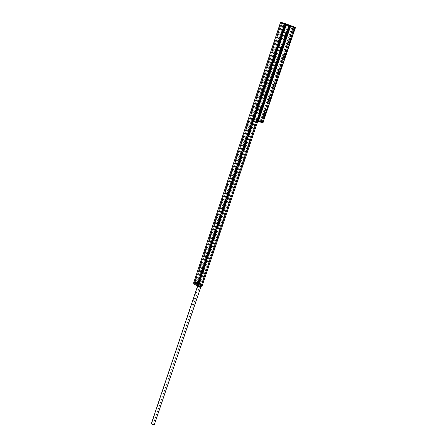 <?xml version="1.0" encoding="UTF-8"?>
<svg xmlns="http://www.w3.org/2000/svg" width="447" height="447" viewBox="0 0 447 447"><rect width="100%" height="100%" fill="white"/><g stroke="black" fill="none" stroke-linecap="round" stroke-linejoin="round"><path stroke-width="0.34" stroke-dasharray="2.23 1.68" d="M284.745 24.227L285.717 24.574L284.745 24.227M197.524 284.096L198.423 284.309L197.524 284.096M197.73 284.326L199.468 284.868L200.798 286.08L198.306 285.762L197.507 284.622L198.055 284.689L197.73 284.326L285.041 24.289L288.768 25.373L285.041 24.289M198.099 285.789L197.222 284.493L197.77 284.566L196.887 283.582L194.831 282.158L197.814 282.543L198.68 283.811L198.138 283.744L199.027 284.722L201.105 286.164L199.775 285.689L201.664 285.778L201.91 285.465L200.463 285.152C199.161 284.795 198.474 284.365 198.395 283.867L200.245 283.644L197.228 282.873L197.758 282.526L194.864 282.152L196.25 282.744L194.255 282.532L193.998 282.845L195.451 283.158C196.747 283.51 197.434 283.94 197.513 284.443L195.635 284.672L198.686 285.449L198.15 285.801M198.177 283.979L196.445 283.443L195.132 282.247L197.608 282.565L198.401 283.689L197.853 283.621L198.177 283.979L285.337 24.507L281.644 23.428L285.337 24.507M193.585 283.007L194.73 282.459L195.507 282.957L194.775 282.571L193.786 283.13L194.071 283.974L197.825 285.963L285.616 24.261L285.996 24.294L281.303 23.311L284.393 24.496L289.108 25.49L285.801 24.568L253.924 119.405L253.27 119.092L285.063 24.412L285.801 24.568M198.138 283.744L285.197 24.512M198.68 283.811L285.767 24.73M199.027 284.722L286.477 24.781M199.574 284.795L287.041 24.998M200.424 285.728L288.259 25.256M256.869 120.992L257.835 121.07L257.232 120.668L252.7 118.958L257.081 120.629L257.606 120.992L255.958 120.623L256.835 121.087L256.98 120.656M198.066 285.432L285.823 24.317M197.222 284.493L284.61 24.065M197.77 284.566L285.18 24.283M196.887 283.582L283.906 24.015M196.339 283.515L283.337 23.797M195.501 282.588L282.141 23.546M194.831 282.158L281.303 23.311L282.275 23.585L280.649 22.858L285.778 24.239M197.814 282.543L284.393 24.496M197.842 282.89L284.56 24.473M197.317 283.873L284.448 24.166M196.993 283.51L283.979 24.065M196.445 283.443L283.415 23.847M195.68 282.593L282.32 23.618M195.132 282.247L281.644 23.428M197.608 282.565L284.197 24.412M197.63 282.845L284.337 24.395M198.401 283.689L285.437 24.624M197.853 283.621L284.873 24.406M198.591 284.437L254.075 119.422M198.921 284.8L286.398 24.73M199.468 284.868L286.968 24.948M200.245 285.722L288.08 25.183M200.798 286.08L288.768 25.373M198.306 285.762L286.192 24.384M198.278 285.477L286.052 24.401M197.507 284.622L284.94 24.166M198.055 284.689L285.51 24.384M280.409 22.791L281.303 23.311L194.73 282.459M197.825 285.963L285.616 24.261M197.797 285.633L285.795 24.322M197.96 285.683L197.993 286.091L198.585 285.75L195.535 284.974L197.412 284.745C197.334 284.242 196.646 283.817 195.345 283.459L193.897 283.147L194.154 282.834L196.16 283.068L194.763 282.454L197.658 282.828L197.127 283.174L200.144 283.94L198.295 284.169C198.367 284.666 199.06 285.097 200.362 285.454L201.809 285.767L201.558 286.08L199.558 285.851L200.971 286.449L200.211 285.963L200.954 286.354L256.79 120.941M195.507 282.957L282.275 23.585M195.395 282.968L282.169 23.535M194.775 282.571L281.398 23.322M194.054 283.906L281.23 22.892M253.455 119.131L285.242 24.49L286.153 24.725L254.282 119.489L252.857 118.5L258.075 120.087L252.823 118.466L253.27 119.092M285.242 24.49L284.426 24.635L289.438 26.474L289.175 26.367L257.573 119.936M289.175 26.367L288.365 26.049L289.684 26.462L257.796 120.087M289.455 26.384L288.544 26.105L289.282 26.39L257.668 119.98M289.282 26.39L284.147 24.529L285.063 24.412M286.08 24.669L295.271 27.748M254.192 119.494L262.864 122.439L260.808 121.662L261.584 121.886L260.998 121.729L293.349 27.127L261.193 121.83L263.02 122.472M293.171 27.066L261.02 121.774M262.864 122.439L295.115 27.68L262.842 122.422M256.12 120.439L256.002 120.791L256.975 121.036L256.684 120.913L256.986 120.64L253.924 119.405M294.199 27.435L262.02 122.087M293.573 27.261L261.439 121.852M294.327 27.463L262.132 122.143M202.128 285.873L201.753 284.951L197.714 282.839L197.747 283.242L197.881 282.968L201.608 284.935L201.915 285.801L200.954 286.354M201.625 285.002L257.12 120.651L201.631 285.007M252.7 118.958L197.714 282.839M256.064 120.645L200.323 285.951M255.958 120.623L200.211 285.963M252.834 119.098L197.747 283.242M253.002 119.153L197.909 283.286M252.896 119.042L197.881 282.968M201.48 284.845L256.952 120.573L201.496 284.856M151.511 423.158L199.166 281.515L201.206 281.744L153.639 422.912L151.645 422.957M151.846 423.058L191.579 304.832L192.333 304.731L192.556 303.893L192.294 304.681L191.478 304.793L151.846 423.058C153.159 422.638 154.025 422.991 154.438 424.119L154.31 424.326C152.941 424.762 152.036 424.393 151.6 423.22L199.267 281.56C200.675 281.442 201.675 281.822 202.29 282.711L202.178 282.839C200.731 282.973 199.692 282.577 199.049 281.655L199.166 281.515M192.601 303.943L191.841 304.044L192.244 302.859L192.998 302.759L193.266 301.965L192.506 302.066L192.908 300.876L193.663 300.781L193.931 299.987L193.177 300.082L193.573 298.892L194.333 298.797L194.596 298.009L193.842 298.099L194.244 296.909L194.998 296.814L195.266 296.02L194.512 296.11L194.909 294.919L195.669 294.83L195.937 294.031L195.177 294.12L195.579 292.925L196.339 292.835L196.607 292.036L195.847 292.126L196.255 290.924L197.01 290.841L197.278 290.042L196.524 290.125L196.926 288.924L197.68 288.84L197.948 288.041L197.194 288.119L197.602 286.918L198.356 286.84L198.624 286.035L197.87 286.114L198.278 284.907L199.032 284.834L199.301 284.029L198.546 284.102L198.954 282.895L199.708 282.822L199.977 282.018L199.222 282.091L199.384 281.61C200.681 281.493 201.614 281.85 202.184 282.672L202.078 282.8C200.731 282.917 199.753 282.549 199.155 281.688L201.206 281.744M154.338 424.298L202.1 282.783M191.841 304.044L192.244 302.859M192.506 302.066L192.908 300.876M193.177 300.082L193.573 298.892M193.842 298.099L194.244 296.909M194.512 296.11L194.909 294.919M195.177 294.12L195.579 292.925M195.847 292.126L196.255 290.924M196.524 290.125L196.926 288.924M197.194 288.119L197.602 286.918M197.87 286.114L198.278 284.907M198.546 284.102L198.954 282.895M151.74 423.002L153.595 422.957L201.167 281.766M199.222 282.091L199.384 281.61M192.556 303.893L191.746 303.999M193.266 301.965L192.959 302.708L192.143 302.815M193.221 301.915L192.411 302.021M193.931 299.987L193.624 300.73L192.808 300.837M193.886 299.937L193.076 300.043M194.596 298.009L194.289 298.747L193.473 298.853M194.557 297.953L193.741 298.054M195.266 296.02L194.953 296.763L194.143 296.864M195.222 295.97L194.411 296.07M195.937 294.031L195.624 294.78L194.814 294.875M195.892 293.981L195.082 294.076M196.607 292.036L196.294 292.785L195.484 292.88M196.563 291.986L195.752 292.081M197.278 290.042L196.965 290.79L196.155 290.88M197.233 289.991L196.423 290.081M197.948 288.041L197.635 288.79L196.825 288.879M197.909 287.991L197.093 288.075M198.624 286.035L198.312 286.79L197.501 286.873M198.58 285.985L197.77 286.069M199.301 284.029L198.988 284.784L198.177 284.862M199.256 283.979L198.446 284.057M199.977 282.018L199.664 282.772L198.854 282.85M199.932 281.968L199.122 282.046M200.971 286.471L202.2 282.822M151.751 423.007C153.165 422.56 154.092 422.94 154.539 424.153M198.356 285.622L198.719 285.829L198.356 285.622M198.25 285.929L198.619 286.13L198.25 285.929M200.452 285.89L200.815 286.091L200.452 285.89M200.345 286.192L200.714 286.398L200.345 286.192M197.345 282.465L197.708 282.666L197.345 282.465M197.244 282.767L197.608 282.968L197.244 282.767M195.266 282.197L195.624 282.398L195.266 282.197M195.166 282.498L195.523 282.7L195.166 282.498M199.194 283.482L199.295 283.18M200.144 283.94L200.245 283.644M201.809 285.767L201.91 285.465M201.558 286.08L201.664 285.778M196.496 285.443L196.596 285.136M195.535 284.974L195.635 284.672M193.897 283.147L193.998 282.845M194.154 282.834L194.255 282.532M282.811 23.713L282.476 23.596L282.811 23.713M282.934 23.333L282.605 23.216L282.934 23.333M285.449 24.267L285.119 24.149L285.449 24.267M285.577 23.887L285.247 23.764L285.577 23.887M287.762 25.384L287.432 25.267L287.762 25.384M287.89 25.01L287.561 24.887L287.89 25.01M285.745 24.613L284.532 24.177L285.745 24.613M285.873 24.233L284.661 23.797L285.873 24.233M295.45 27.39L288.829 25.926L280.476 22.389M283.113 23.618L282.985 23.993L280.392 22.836M282.985 23.993L283.135 23.63L282.912 24.009L289.27 26.479L295.333 27.736M256.684 120.913L257.606 120.992L257.031 120.612L252.723 118.986L252.801 118.595L251.354 118.12L252.717 118.433L257.718 119.897L263.076 122.489M252.723 118.986L257.059 120.047L262.953 122.841L263.071 122.489M256.801 120.567L257.723 120.645L257.154 120.265L252.84 118.634M256.975 121.036L257.098 120.684M252.801 118.595L252.684 118.941M292.075 27.038L260.137 121.115L292.031 27.032L288.589 26.116L294.545 27.585L292.075 27.038L260.176 121.131L256.975 119.79L260.176 121.131M288.728 26.161L257.109 119.841L288.74 26.166M293.433 27.161L261.272 121.852L293.439 27.161M194.182 284.052L281.42 22.931M194.199 284.063L281.437 22.937M284.365 24.602L252.857 118.5L284.359 24.602M284.426 24.635L252.924 118.516M288.846 26.328L257.304 119.768M289.041 26.39L257.489 119.835M289.421 26.474L257.824 119.997L289.438 26.474M289.388 26.446L257.779 119.992M288.55 26.133L256.958 119.751M288.421 26.049L256.807 119.74M288.46 26.06L256.846 119.762M288.544 26.105L256.952 119.807M288.622 26.105L256.997 119.824M288.807 26.144L257.159 119.902M289.148 26.25L257.483 120.019M289.656 26.451L257.986 120.159M289.578 26.434L257.919 120.126M289.103 26.25L257.444 119.992M288.93 26.194L257.282 119.93M288.773 26.161L257.142 119.857M288.656 26.127L256.975 119.79M289.578 26.502L257.964 120.064M289.65 26.552L258.048 120.07M289.22 26.462L257.668 119.885M288.734 26.306L257.204 119.718M284.314 24.607L252.706 118.807M284.152 24.529L252.65 118.438L284.147 24.529M294.83 27.658L262.635 122.288M294.5 27.552L262.316 122.176M293.595 27.194L261.417 121.925M293.416 27.138L261.249 121.863M293.366 27.127L261.21 121.83M293.305 27.122L261.154 121.807M293.143 27.088L261.009 121.74M293.187 27.116L261.059 121.74M293.685 27.306L261.551 121.886M293.606 27.289L261.484 121.852M293.048 27.083L260.936 121.69M292.964 27.027L260.836 121.685M293.154 27.066L261.003 121.763M293.221 27.071L261.059 121.802M293.26 27.083L261.093 121.819M293.763 27.239L261.573 121.986M294.539 27.546L262.344 122.204M294.702 27.597L262.501 122.26M295.048 27.653L262.791 122.422M290.584 25.932L258.372 121.165M290.427 25.881L258.221 121.109M198.418 285.929L198.524 285.622M200.714 286.287L200.815 285.979M197.082 282.985L197.183 282.683M197.658 282.828L197.758 282.526M195.585 282.783L195.685 282.482M196.043 282.934L196.144 282.633M195.987 282.895L196.088 282.593M195.82 282.822L195.92 282.521M195.015 282.644L195.115 282.342M194.769 282.482L194.87 282.18L194.752 282.465M194.763 282.454L194.864 282.152M197.714 282.862L197.814 282.56M197.289 283.001L197.395 282.7M197.021 283.057L197.121 282.755M197.127 283.174L197.228 282.873M197.267 283.236L197.367 282.934M198.971 283.923L199.071 283.621M200.362 285.454L200.463 285.152M199.619 285.834L199.725 285.532M199.569 285.873L199.669 285.572M199.675 285.991L199.775 285.689M199.736 286.03L199.837 285.728M199.904 286.102L200.005 285.801M200.139 286.141L200.239 285.84M200.96 286.443L201.066 286.141M197.993 286.069L198.094 285.767M198.63 285.946L198.736 285.639M198.697 285.901L198.798 285.594M198.585 285.75L198.686 285.449M198.446 285.689L198.546 285.387M196.725 284.996L196.831 284.689M195.345 283.459L195.451 283.158M196.093 283.085L196.194 282.783M289.399 26.105L289.27 26.479M288.829 25.926L288.701 26.3M284.387 24.216L284.258 24.596M283.024 23.607L282.901 23.987M283.04 23.635L282.912 24.009M284.281 24.177L284.152 24.551M252.644 118.924L252.762 118.578M251.32 118.511L251.438 118.164M251.365 118.528L251.482 118.181M251.27 118.489L251.387 118.137M251.298 118.472L251.41 118.125M252.6 118.779L252.717 118.433M257.059 120.047L257.176 119.707M257.601 120.243L257.718 119.897M262.082 122.053L294.227 27.496M262.087 122.092L294.26 27.474M262.126 122.076L294.277 27.513M258.254 120.198L289.902 26.574M258.226 120.187L289.874 26.574M257.891 120.064L289.516 26.462M257.081 119.835L288.706 26.144M257.036 119.802L288.645 26.144M257.841 120.031L289.46 26.457M258.31 120.198L289.947 26.613M262.328 122.143L294.484 27.58M262.199 122.143L294.383 27.507L262.205 122.115M261.383 121.908L293.556 27.189M261.238 121.841L293.394 27.15M261.316 121.869L293.478 27.172M197.485 284.001L284.661 24.222M198.423 284.309L285.717 24.574M193.786 283.13L280.649 22.858M194.048 283.918L281.236 22.892M286.153 24.725L254.282 119.489M288.365 26.049L256.768 119.712M289.684 26.462L258.014 120.159M289.69 26.557L258.075 120.087M293.349 27.127L261.193 121.83M293.126 27.088L260.998 121.729M293.713 27.323L261.584 121.886M292.925 27.021L260.808 121.662M257.723 120.645L201.915 285.801M257.835 121.07L257.735 121.372M197.596 285.974L199.049 281.655M154.438 424.119L202.184 282.672M151.6 423.22L199.155 281.688M201.021 286.466L202.29 282.711M198.619 286.13L198.719 285.829M200.714 286.398L200.815 286.091M197.608 282.968L197.708 282.666M195.523 282.7L195.624 282.398M198.295 284.169L198.395 283.867M199.558 285.851L199.658 285.549M197.412 284.745L197.513 284.443M195.015 282.532L195.115 282.23M197.093 282.8L197.2 282.498M200.2 286.225L200.301 285.924M198.099 285.963L198.205 285.655M282.605 23.216L282.476 23.596M285.247 23.764L285.119 24.149M287.561 24.887L287.432 25.267M284.661 23.797L284.532 24.177M285.974 24.239L285.845 24.619M287.918 25.01L287.79 25.39M285.605 23.887L285.477 24.267M282.962 23.333L282.834 23.713M282.99 23.607L282.862 23.982M251.242 118.466L251.354 118.12M257.154 119.857L288.773 26.172M262.372 122.171L294.545 27.585"/><path stroke-width="0.67" d="M257.735 121.372L202.128 285.873L201.005 286.471L154.427 424.343L256.835 121.087L201.105 286.164L198.099 285.789L285.996 24.294L280.409 22.791M256.98 120.656L289.108 25.49L285.996 24.294L197.993 286.091L193.925 283.957L193.585 283.007M280.476 22.389L280.481 22.378C281.616 22.417 284.203 23.188 288.254 24.691L295.517 27.396L263.02 122.472L295.327 27.753L289.108 25.49M263.071 122.506L256.103 120.439L263.076 122.489M154.427 424.343L154.405 424.371C152.935 424.84 151.969 424.443 151.499 423.186L151.511 423.158M200.966 286.471L201.066 286.169L200.966 286.471L197.999 286.08M201.066 286.169L198.15 285.801L198.049 286.108M288.343 24.719L288.214 25.105L295.327 27.77M280.392 22.836L280.353 22.758C281.487 22.803 284.08 23.574 288.125 25.077L288.254 24.691M262.953 122.841L256.282 120.908L256.109 120.439L255.986 120.791M290.304 25.825L258.092 121.081M290.701 25.96L258.478 121.215M295.165 27.675L262.897 122.472M290.712 25.954L290.841 25.574M295.327 27.306L295.199 27.68M288.455 24.747L288.326 25.127M288.706 24.82L288.578 25.205M290.706 25.524L290.578 25.909M262.808 122.836L262.925 122.489M258.416 121.59L258.534 121.238M258.282 121.545L258.4 121.193M256.282 120.908L256.399 120.556M256.042 120.819L256.165 120.466M193.568 283.057L280.414 22.78M151.499 423.186L197.596 285.974M295.517 27.396L295.389 27.775M280.481 22.378L280.353 22.758M263.009 122.875L263.127 122.528"/></g></svg>
